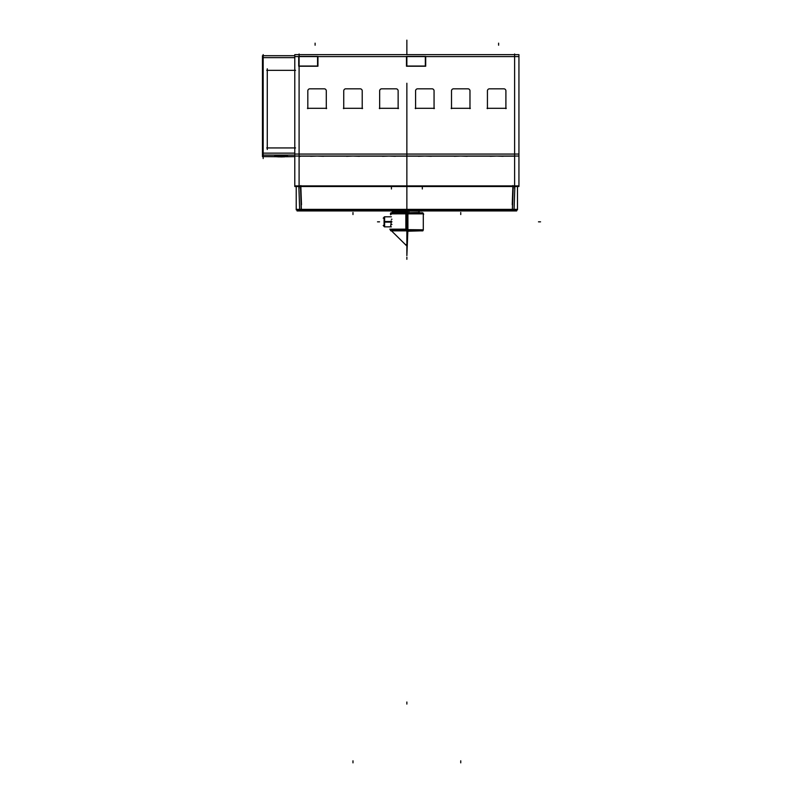 <?xml version="1.0" encoding="UTF-8"?>
<svg xmlns="http://www.w3.org/2000/svg" width="803" height="803" viewBox="0 0 803 803"><rect width="100%" height="100%" fill="white"/><g stroke="black" fill="none" stroke-linecap="round" stroke-linejoin="round"><path stroke-width="1.2" d="M512.234 204.755L512.906 185.543M300.814 185.543L301.486 204.755M299.097 54.002L299.097 188.494M317.938 66.037L298.726 66.037M518.939 156.043L294.781 156.043L294.781 54.644L518.939 54.644L518.939 156.183M299.097 154.096L514.623 154.096M317.566 56.401L317.566 66.227M317.938 56.401L317.938 66.227L298.726 66.227L298.726 56.401L317.938 56.401M518.939 56.591L294.781 56.591M518.939 54.644L294.781 54.644M517.493 209.834L517.493 186.507L517.493 209.834L296.227 209.834L296.227 186.507M299.67 209.834L298.857 186.507M300.553 186.507L301.366 209.834M514.061 209.362L512.424 210.948L512.424 209.362L301.296 209.362L300.503 186.507L301.296 210.948L300.533 187.43M294.781 185.905L518.939 185.905M301.296 209.362L512.424 209.362L301.296 209.362L512.424 209.362L513.217 186.507L512.374 210.948A1.646 1.646 -90 0 0 514.061 209.312M512.354 209.834L513.167 186.507M512.404 209.794L512.475 207.826M514.864 186.507L514.05 209.834M512.475 210.948L516.65 210.948L516.65 209.834L516.65 210.948L297.08 210.948L297.11 209.362L299.087 209.362L299.087 210.948L301.245 210.948M301.346 210.948A1.646 1.646 90 0 1 299.66 209.312M299.66 209.362L301.296 210.948L301.296 209.834L301.296 210.948L301.296 209.834L301.296 210.948L512.374 210.948M297.08 210.948L297.08 209.834M443.969 210.948L435.437 210.948M407.824 210.948L391.462 210.948M405.896 210.948L422.258 210.948M422.127 211.069L391.603 211.069M404.702 210.958L404.702 212.624M418.905 210.958L418.905 212.624M409.018 212.624L409.018 210.958M419.076 211.209L419.076 212.434M394.644 211.209L394.644 212.062L394.624 211.209M396.331 212.183L392.286 212.183M394.353 212.062L407.663 212.062L407.663 212.775M394.353 212.434L406.87 212.434L406.87 213.176L406.86 210.948L406.86 255.675L407.864 230.471M395.397 213.086C394.253 212.404 394.253 212.404 395.417 213.086M419.397 212.474L406.087 212.775M407.814 231.224L419.397 230.883M390.86 212.795L422.89 212.795M390.449 213.598L407.904 213.176L407.904 213.829L390.429 213.849L391.503 212.775L407.864 213.176M390.449 213.508L423.291 213.829L390.449 213.829M405.846 229.166L405.846 213.849L423.322 213.849L422.248 212.775L405.886 213.176M422.278 212.805L423.673 214.2L423.291 213.508L405.846 213.819M405.846 230.14L423.291 230.14L423.291 213.508M406.87 215.515C428.059 215.515 428.059 215.515 406.87 215.515L406.87 213.548M419.397 229.819L390.449 229.497L423.322 229.799L422.217 230.883L405.886 230.471M423.322 229.799L405.846 229.799M390.89 230.862L422.86 230.862M390.449 230.471L407.904 230.471L407.944 229.166L389.786 229.166L406.87 246.019L406.86 253.868L406.86 156.043L406.87 244.634C405.023 244.604 405.023 244.604 406.87 244.604L406.87 244.634M407.904 213.849L407.904 229.166M406.87 213.247L406.87 215.184C385.691 215.184 385.691 215.184 406.87 215.184M391.242 214.2C390.378 213.427 390.378 213.427 391.252 214.2C390.378 214.973 390.378 214.973 391.242 214.2M391.382 222.15L384.055 222.11L384.607 216.78L384.607 222.15M391.382 216.8L384.456 216.8L384.456 222.15M384.456 221.829L389.365 221.829C389.365 215.345 389.365 215.345 389.365 221.829C389.365 228.313 389.365 228.313 389.365 221.829L384.075 221.829M384.587 216.8L384.587 221.829L391.242 221.829C390.388 228.293 390.378 228.293 391.242 221.829L391.202 220.815L391.242 221.829C390.378 215.334 390.378 215.334 391.242 221.829C390.378 228.293 390.388 228.293 391.252 221.829L384.607 221.829L384.456 226.858L384.055 221.548L384.607 226.878L384.055 226.326M391.382 221.518L384.456 221.518M384.607 221.518L384.607 226.878M384.075 217.131L384.075 226.526M391.924 224.398L391.382 224.398M391.382 219.269L391.924 219.269M391.924 221.879L391.382 221.879M391.924 219.209L391.382 219.209M391.924 224.449L391.382 224.449M391.924 221.779L391.382 221.779M514.623 54.002L514.623 188.494M294.781 155.551L294.781 186.507L518.939 186.507L518.939 155.551M514.623 156.143L503.13 156.143M490.201 156.143L467.205 156.143M454.277 156.143L431.291 156.143M418.353 156.143L395.367 156.143M382.439 156.143L359.443 156.143M346.515 156.143L323.519 156.143M310.59 156.143L299.81 156.143M294.781 154.056L518.939 154.056M503.13 156.284L496.254 156.043M490.201 156.284L497.067 156.043M467.205 156.284L460.34 156.043M454.277 156.284L461.153 156.043M431.291 156.284L424.416 156.043M418.353 156.284L425.229 156.043M395.367 156.284L388.491 156.043M382.439 156.284L389.304 156.043M359.443 156.284L352.577 156.043M346.515 156.284L353.38 156.043M323.519 156.284L316.653 156.043M310.59 156.284L317.466 156.043M425.339 56.401L425.339 66.227M425.7 66.037L406.489 66.037M406.86 56.401L406.86 66.227M425.7 56.401L425.7 66.227L406.489 66.227L406.489 56.401L425.7 56.401M505.9 90.94A2.048 2.048 0 0 0 503.782 88.822M504.133 88.822L489.188 88.822M505.9 108.666L505.9 90.518M487.06 108.315L506.271 108.315M487.431 90.518L487.431 108.666M489.549 88.822A2.048 2.048 0 0 0 487.431 90.94M489.479 88.822A2.048 2.048 0 0 0 487.431 90.869M469.976 90.94A2.048 2.048 0 0 0 467.858 88.822M468.209 88.822L453.273 88.822M469.976 108.666L469.976 90.518M451.135 108.315L470.347 108.315M451.507 90.518L451.507 108.666M453.625 88.822A2.048 2.048 0 0 0 451.507 90.94M434.062 90.94A2.048 2.048 0 0 0 431.944 88.822M432.295 88.822L417.349 88.822M434.062 108.666L434.062 90.518M415.211 108.315L434.423 108.315M415.583 90.518L415.583 108.666M417.701 88.822A2.048 2.048 0 0 0 415.583 90.94M417.64 88.822A2.048 2.048 0 0 0 415.583 90.869M398.137 90.94A2.048 2.048 0 0 0 396.02 88.822M396.371 88.822L381.425 88.822M398.137 108.666L398.137 90.518M379.297 108.315L398.509 108.315M379.658 90.518L379.658 108.666M381.776 88.822A2.048 2.048 0 0 0 379.668 90.94M381.716 88.822A2.048 2.048 0 0 0 379.658 90.869M362.213 90.94A2.048 2.048 0 0 0 360.095 88.822M360.447 88.822L345.511 88.822M362.213 108.666L362.213 90.518M343.373 108.315L362.585 108.315M343.744 90.518L343.744 108.666M345.862 88.822A2.048 2.048 0 0 0 343.744 90.94M326.289 90.94A2.048 2.048 0 0 0 324.181 88.822M324.532 88.822L309.587 88.822M326.289 108.666L326.289 90.518M307.449 108.315L326.66 108.315M307.82 90.518L307.82 108.666M309.938 88.822A2.048 2.048 0 0 0 307.82 90.94M309.878 88.822A2.048 2.048 0 0 0 307.82 90.869M281.341 155.812L274.777 156.364L281.331 156.916C272.879 156.555 272.879 156.183 281.341 155.812M275.82 156.063L281.14 156.304C272.92 155.943 272.92 155.571 281.14 155.2L274.777 155.752M280.94 156.926L287.504 156.374L280.739 155.812C289.381 156.173 289.451 156.545 280.94 156.926L284.904 156.816L280.94 156.926M287.504 155.762L283.77 155.25M262.461 154.126L262.461 156.605L276.142 156.705M285.968 156.736L294.781 156.605M299.81 156.043L299.81 156.605M281.14 155.2C289.351 155.571 289.351 155.943 281.14 156.314C289.351 155.943 289.351 155.571 281.14 155.2C289.351 155.571 289.351 155.943 281.14 156.314C289.351 155.943 289.351 155.571 281.14 155.2C272.92 155.571 272.92 155.943 281.14 156.304C272.92 155.943 272.92 155.571 281.14 155.2C272.92 155.571 272.92 155.943 281.14 156.304M263.173 54.594L263.173 158.552M262.461 156.555L275.158 156.555M287.133 156.555L294.781 156.555M262.461 153.122L294.781 153.122M294.781 153.152L264.468 153.152M294.781 155.069L262.461 155.069L262.461 55.708L294.781 55.708M294.781 57.615L263.173 57.615L294.781 57.615M262.461 57.645L294.781 57.645M264.468 57.615L262.501 57.615M295.544 70.343L266.726 70.343M267.279 68.797L267.279 149.488M266.726 147.933L295.544 147.933M279.293 156.896L276.654 156.756L279.293 156.896M406.86 138.668L406.86 157.157L406.86 138.668M406.86 104.109L406.86 191.726L406.86 104.109M406.86 191.636L406.86 104.189L406.86 191.636M406.86 41.886L406.86 54.644L406.86 41.886M406.86 41.967L406.86 54.644L406.86 41.967M315.107 43.161L315.107 45.219M498.613 43.161L498.613 45.219M419.096 211.209L419.096 212.434M406.87 212.434L394.624 212.434L406.87 212.775L406.86 211.209L406.86 212.775M406.87 230.862L406.86 255.685L406.87 230.862L406.86 255.675L406.86 245.999L406.86 255.675L406.86 245.999L405.445 244.604M406.87 213.508L390.77 213.508L406.87 213.508L406.87 229.166M384.587 224.449L384.587 219.209L384.587 221.829L391.242 221.829M406.86 156.043L406.86 255.675L406.86 156.043M406.86 83.251L406.86 180.755L406.86 83.251M406.86 54.644L406.86 40.15L406.86 54.644M406.86 246.391C406.86 240.428 406.86 240.428 406.86 246.391C406.86 252.353 406.86 252.353 406.86 246.391C406.86 240.428 406.86 240.428 406.86 246.391C406.86 252.353 406.86 252.353 406.86 246.391M406.86 231.595L406.86 255.675L406.86 231.595M406.86 213.176L406.86 230.471M406.86 49.405C406.86 43.442 406.86 43.442 406.86 49.405C406.86 55.367 406.86 55.367 406.86 49.405C406.86 43.442 406.86 43.442 406.86 49.405C406.86 55.367 406.86 55.367 406.86 49.405M406.86 191.536L406.86 166.392L406.86 191.536M406.86 136.179L406.86 159.646L406.86 136.179M512.424 209.362L513.217 186.507M406.86 103.928L406.86 191.897L406.86 103.928M297.08 209.362L516.65 209.362M406.86 257.241L406.86 259.289L406.86 257.241M406.86 106.518L406.86 189.307L406.86 106.518M406.86 188.896L406.86 106.929L406.86 188.896M406.86 113.233L406.86 184.248L406.86 113.233M406.86 171.922L406.86 163.501L406.86 171.922M406.86 140.866L406.86 154.628L406.86 140.866M406.86 106.759L406.86 189.066L406.86 106.759M406.86 147.913C406.86 173.599 406.86 173.599 406.86 147.913C406.86 173.599 406.86 173.599 406.86 147.913M406.86 113.715L406.86 188.414L406.86 113.715M406.86 702.013L406.86 704.07L406.86 702.013M406.86 141.037L406.86 154.788L406.86 141.037M391.422 186.938L391.422 188.986M422.308 186.938L422.308 188.986M460.741 760.802L460.741 762.85L460.741 760.802M460.741 214.542L460.741 212.494L460.741 214.542M538.492 221.829L540.539 221.829L538.492 221.829M379.558 221.829L377.51 221.829L379.558 221.829M352.979 760.802L352.979 762.85L352.979 760.802M352.979 214.542L352.979 212.494L352.979 214.542M406.86 237.718C406.86 246.059 406.86 246.059 406.86 237.718C406.86 246.059 406.86 246.059 406.86 237.718M406.86 97.936L406.86 197.899L406.86 97.936M423.291 215.515L423.322 213.849M422.248 230.852L423.291 230.14M389.365 216.8L391.101 216.8M391.382 226.858L384.456 226.858M391.101 226.858L389.365 226.858M384.557 226.827L383.212 225.482M384.607 216.78L384.055 217.332M384.557 216.83L383.212 218.175"/></g></svg>
